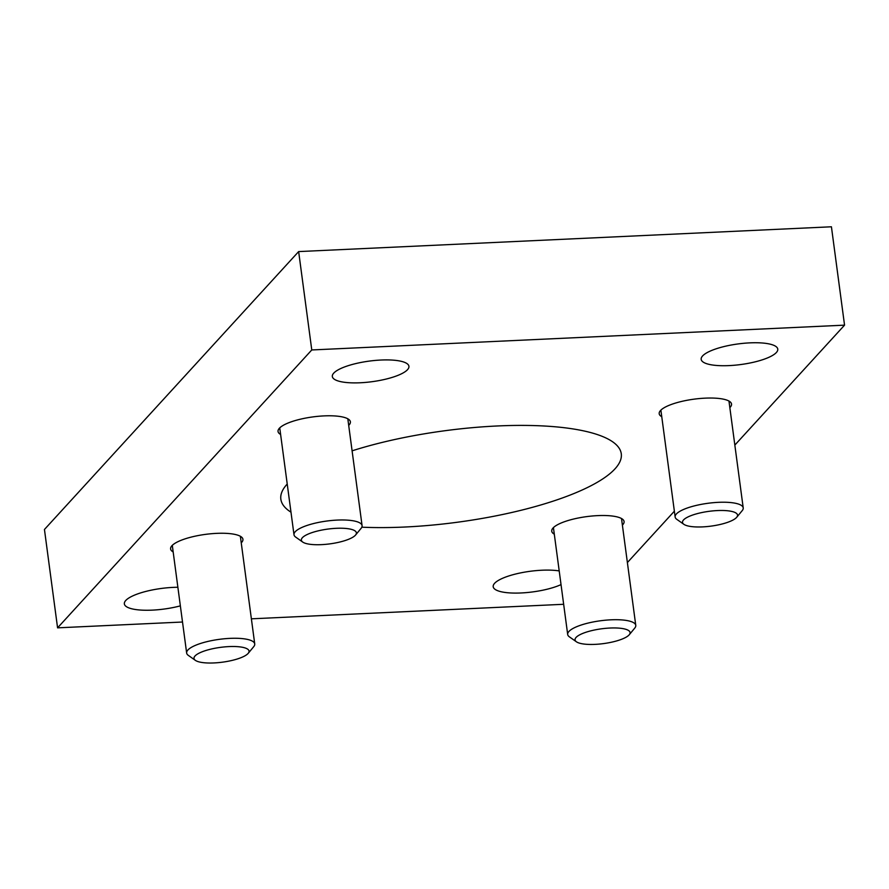 <?xml version="1.0" encoding="UTF-8"?>
<svg xmlns="http://www.w3.org/2000/svg" width="889" height="889" viewBox="0 0 889 889"><rect width="100%" height="100%" fill="white"/><g stroke="black" fill="none" stroke-linecap="round" stroke-linejoin="round"><path stroke-width="1.33" d="M634.513 628.39A34.349 9.234 172.4 0 0 634.746 628.112A34.349 9.234 172.4 0 0 635.768 625.378A34.349 9.234 172.4 0 0 600.497 620.766A34.349 9.234 172.4 0 0 567.682 634.457A34.349 9.234 172.4 0 0 569.371 636.835L576.416 641.791A27.759 7.468 -7.6 0 1 601.575 628.801A27.759 7.468 -7.6 0 1 629.256 634.746A27.759 7.468 -7.6 0 1 629.056 634.968A27.759 7.468 -7.6 0 1 603.164 643.647A27.759 7.468 -7.6 0 1 576.416 641.791M360.823 528.666A34.349 9.234 172.4 0 0 361.067 528.377A34.349 9.234 172.4 0 0 362.079 525.643A34.349 9.234 172.4 0 0 326.819 521.032A34.349 9.234 172.4 0 0 293.992 534.734A34.349 9.234 172.4 0 0 295.693 537.1L302.727 542.068A27.759 7.468 -7.6 0 1 327.885 529.077A27.759 7.468 -7.6 0 1 355.578 535.011A27.759 7.468 -7.6 0 1 355.378 535.245A27.759 7.468 -7.6 0 1 329.486 543.924A27.759 7.468 -7.6 0 1 302.727 542.068M253.476 646.948A34.349 9.234 172.4 0 0 253.721 646.67A34.349 9.234 172.4 0 0 254.732 643.936A34.349 9.234 172.4 0 0 219.472 639.324A34.349 9.234 172.4 0 0 186.646 653.015A34.349 9.234 172.4 0 0 188.346 655.393L195.38 660.36A27.759 7.468 -7.6 0 1 220.539 647.359A27.759 7.468 -7.6 0 1 248.231 653.304A27.759 7.468 -7.6 0 1 248.031 653.526A27.759 7.468 -7.6 0 1 222.139 662.216A27.759 7.468 -7.6 0 1 195.38 660.36M554.303 534.189A36.493 9.812 -7.6 0 1 551.736 531.189A36.493 9.812 -7.6 0 1 597.73 515.62A36.493 9.812 -7.6 0 1 624.078 521.532A36.493 9.812 -7.6 0 1 622.389 525.11M661.76 416.719A36.493 9.812 -7.6 0 1 659.194 413.718A36.493 9.812 -7.6 0 1 705.177 398.15A36.493 9.812 -7.6 0 1 731.536 404.062A36.493 9.812 -7.6 0 1 729.847 407.629M280.613 434.465A36.493 9.812 -7.6 0 1 278.046 431.454A36.493 9.812 -7.6 0 1 324.041 415.896A36.493 9.812 -7.6 0 1 350.388 421.808A36.493 9.812 -7.6 0 1 348.699 425.375M173.155 551.936A36.493 9.812 -7.6 0 1 170.599 548.924A36.493 9.812 -7.6 0 1 216.583 533.367A36.493 9.812 -7.6 0 1 242.93 539.279A36.493 9.812 -7.6 0 1 241.241 542.846M729.08 365.601A38.638 10.39 -7.6 0 1 701.177 359.345A38.638 10.39 -7.6 0 1 749.871 342.865A38.638 10.39 -7.6 0 1 777.775 349.121A38.638 10.39 -7.6 0 1 729.08 365.601M561.026 584.618A38.638 10.39 -7.6 0 1 521.098 592.963A38.638 10.39 -7.6 0 1 493.195 586.707A38.638 10.39 -7.6 0 1 541.89 570.227A38.638 10.39 -7.6 0 1 559.203 570.927M180.356 605.865A38.638 10.39 -7.6 0 1 152.252 610.132A38.638 10.39 -7.6 0 1 124.349 603.875A38.638 10.39 -7.6 0 1 173.044 587.396A38.638 10.39 -7.6 0 1 177.878 587.262M360.234 382.77A38.638 10.39 -7.6 0 1 332.33 376.514A38.638 10.39 -7.6 0 1 381.025 360.034A38.638 10.39 -7.6 0 1 408.929 366.29A38.638 10.39 -7.6 0 1 360.234 382.77M352.1 450.834A171.721 46.184 -7.6 0 1 497.284 425.975A171.721 46.184 -7.6 0 1 621.278 453.79A171.721 46.184 -7.6 0 1 536.812 506.119A171.721 46.184 -7.6 0 1 361.834 527.188M290.992 512.186A171.721 46.184 -7.6 0 1 280.846 499.207A171.721 46.184 -7.6 0 1 287.225 484.016M182.512 622.022L57.574 627.845L44.45 529.477L298.648 251.587L311.772 349.955L844.55 325.152L734.836 445.089M298.648 251.587L831.426 226.784L844.55 325.152M674.362 511.197L627.378 562.559M563.648 604.287L251.387 618.822M57.574 627.845L311.772 349.955M741.959 510.919A34.349 9.234 172.4 0 0 742.204 510.642A34.349 9.234 172.4 0 0 743.215 507.908A34.349 9.234 172.4 0 0 707.955 503.285A34.349 9.234 172.4 0 0 675.14 516.987A34.349 9.234 172.4 0 0 676.829 519.365L683.874 524.321A27.759 7.468 -7.6 0 1 709.033 511.331A27.759 7.468 -7.6 0 1 736.714 517.276A27.759 7.468 -7.6 0 1 736.514 517.498A27.759 7.468 -7.6 0 1 710.622 526.177A27.759 7.468 -7.6 0 1 683.874 524.321M553.425 527.61L567.682 634.457M621.511 518.531L635.768 625.378M629.256 634.746L634.746 628.112M279.735 427.887L293.992 534.734M347.821 418.808L362.079 525.643M355.578 535.011L361.067 528.377M172.288 545.357L186.646 653.015M240.363 536.278L254.732 643.936M248.231 653.304L253.721 646.67M660.883 410.14L675.14 516.987M728.969 401.061L743.215 507.908M736.714 517.276L742.204 510.642"/></g></svg>
